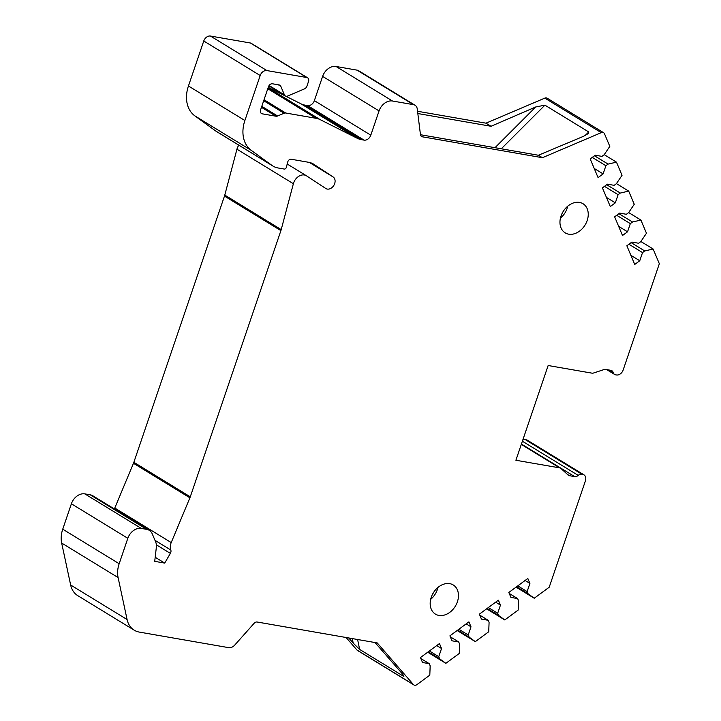 <?xml version="1.0" encoding="UTF-8"?>
<svg xmlns="http://www.w3.org/2000/svg" width="721" height="721" viewBox="0 0 721 721"><rect width="100%" height="100%" fill="white"/><g stroke="black" fill="none" stroke-linecap="round" stroke-linejoin="round"><path stroke-width="1.08" d="M309.354 162.423L333.111 176.96A6.831 5.146 -58.5 0 1 333.787 185.477A6.831 5.146 -58.5 0 1 325.865 188.551A6.831 5.146 -58.5 0 1 325.766 188.478L306.569 175.861A9.941 7.489 121.5 0 0 306.416 175.762A9.941 7.489 121.5 0 0 293.375 183.729L236.939 149.202A9.941 7.489 121.5 0 1 238.813 145.173M333.111 176.96L313.914 164.343A23.604 17.791 121.5 0 0 313.545 164.109A23.604 17.791 121.5 0 0 308.696 162.297L291.185 159.242A3.109 2.343 121.5 0 0 287.751 161.973L286.309 167.416A1.866 1.406 121.5 0 1 284.245 169.047L278.063 167.975A24.847 18.728 121.5 0 1 272.962 166.064A24.847 18.728 121.5 0 1 272.033 165.451L251.278 150.383L194.841 115.856A31.066 23.405 121.5 0 1 188.442 85.988L244.879 120.515A31.066 23.405 121.5 0 0 251.278 150.383M413.881 684.95L357.445 650.423A3.731 2.812 -58.5 0 1 356.949 649.991L413.376 684.526A3.731 2.812 121.5 0 0 413.881 684.95A3.731 2.812 121.5 0 0 417.008 684.571L429.806 675.153L430.167 665.834L429.256 663.671L422.533 662.5L420.442 657.561L439.45 643.565L441.54 648.503L438.756 656.678L439.666 658.841L445.857 663.329L459.268 653.451L459.628 644.141L458.709 641.978L451.986 640.807L449.904 635.859L468.911 621.862L470.993 626.81L468.217 634.976L469.128 637.139L475.319 641.636L488.721 631.758L489.081 622.448L488.171 620.285L481.448 619.114L479.366 614.166L498.373 600.169L500.455 605.117L497.67 613.283L498.59 615.446L504.772 619.934L518.183 610.065L518.543 600.746L517.633 598.583L510.91 597.412L508.819 592.473L527.826 578.476L529.917 583.415L527.132 591.59L528.051 593.753L534.234 598.241L549.213 587.209L585.398 480.925A6.21 4.677 121.5 0 0 583.884 474.797A6.21 4.677 121.5 0 0 582.613 474.319L581.775 474.175A4.966 3.749 121.5 0 0 578.215 475.391A4.966 3.749 121.5 0 1 574.664 476.608L569.545 475.716A4.966 3.749 121.5 0 1 568.527 475.337A4.966 3.749 121.5 0 1 568.085 475.004L561.091 468.587A4.966 3.749 121.5 0 0 560.65 468.253A4.966 3.749 121.5 0 0 559.631 467.866L515.903 460.259L548.149 365.52L591.878 373.136A4.966 3.749 121.5 0 0 593.635 372.982L603.973 369.585A4.966 3.749 121.5 0 1 605.73 369.431L610.84 370.324A4.966 3.749 121.5 0 1 611.868 370.702A4.966 3.749 121.5 0 1 613.22 372.568A4.966 3.749 121.5 0 0 614.58 374.433A4.966 3.749 121.5 0 0 615.599 374.821L616.437 374.965A6.21 4.677 121.5 0 0 623.151 370.017L659.336 263.733L653.127 249.006L644.745 250.962L642.537 252.584L639.761 260.75L634.732 264.454L626.846 245.78L631.875 242.076L638.599 243.247L640.798 241.625L646.467 233.234L640.906 220.058L632.524 222.005L630.325 223.627L627.54 231.801L622.511 235.506L614.634 216.823L619.663 213.119L626.378 214.29L628.586 212.668L634.246 204.277L628.685 191.101L620.312 193.057L618.104 194.679L615.328 202.844L610.299 206.548L602.414 187.875L607.442 184.17L614.166 185.342L616.365 183.72L622.034 175.329L616.473 162.153L608.091 164.1L605.892 165.722L603.107 173.896L598.079 177.6L590.193 158.917L595.222 155.213L601.945 156.385L604.153 154.763L609.813 146.372L604.504 133.8A3.731 2.812 121.5 0 0 603.603 132.718A3.731 2.812 121.5 0 0 601.251 132.655L542.408 157.71L422.335 136.801A3.731 2.812 -58.5 0 1 421.569 136.512A3.731 2.812 -58.5 0 1 420.451 134.638L417.27 108.997A7.453 5.615 121.5 0 0 415.035 105.239L358.607 70.712A7.453 5.615 -58.5 0 0 357.075 70.144L336.058 66.485L392.494 101.012A12.428 9.364 121.5 0 0 379.057 110.908L370.801 135.169A6.21 4.677 -58.5 0 1 364.078 140.117L361.419 139.658A24.847 18.728 -58.5 0 1 357.346 138.324L320.196 119.641A24.847 18.728 121.5 0 0 316.122 118.307L285.696 113.008A3.731 2.812 121.5 0 0 284.11 113.224L277.594 116A3.731 2.812 121.5 0 1 276.008 116.216L262.264 113.828A3.731 2.812 121.5 0 1 261.498 113.539A3.731 2.812 121.5 0 1 260.587 109.862L268.455 86.754A3.731 2.812 121.5 0 1 272.484 83.789L279.144 84.943A3.731 2.812 121.5 0 1 279.91 85.231A3.731 2.812 121.5 0 1 280.811 86.313L284.425 94.875A3.731 2.812 121.5 0 0 285.327 95.956A3.731 2.812 121.5 0 0 287.679 96.028L304.487 88.872A3.731 2.812 121.5 0 0 306.939 86.114L308.507 81.491A3.731 2.812 121.5 0 0 307.606 77.814A3.731 2.812 121.5 0 0 306.84 77.535L266.914 70.577A6.21 4.677 121.5 0 0 260.191 75.525L244.879 120.515M392.494 101.012L413.503 104.671A7.453 5.615 121.5 0 1 415.035 105.239M413.376 684.526L377.227 642.925L257.154 622.016A3.731 2.812 -58.5 0 0 254.098 623.323L234.785 645.043A7.453 5.615 121.5 0 1 228.665 647.647L139.306 632.092A24.847 18.728 121.5 0 1 134.205 630.181A24.847 18.728 121.5 0 1 127.085 619.528L118.1 577.575L61.664 543.048A24.847 18.728 121.5 0 1 62.736 529.196L71.388 503.781L127.824 538.308L119.172 563.732A24.847 18.728 121.5 0 0 118.1 577.575M293.375 183.729L281.208 229.611A12.428 9.364 121.5 0 1 280.902 230.621L190.281 496.823A12.428 9.364 121.5 0 1 189.902 497.823L171.219 542.571A9.941 7.489 121.5 0 0 170.805 550.015A3.731 2.812 121.5 0 1 170.363 553.386L164.703 563.092L154.718 561.353L156.331 547.446A12.428 9.364 121.5 0 0 155.628 541.841L152.284 533.919A12.428 9.364 121.5 0 0 149.265 530.314A12.428 9.364 121.5 0 0 146.714 529.367L141.262 528.412A12.428 9.364 121.5 0 0 127.824 538.308M579.513 202.412A17.088 12.87 121.5 0 0 561.947 213.749A17.088 12.87 121.5 0 0 565.192 232.865A17.088 12.87 121.5 0 0 568.698 234.181A17.088 12.87 121.5 0 0 586.254 222.843A17.088 12.87 121.5 0 0 583.019 203.728A17.088 12.87 121.5 0 0 579.513 202.412M438.909 615.419A17.088 12.87 -58.5 0 1 435.403 614.112A17.088 12.87 -58.5 0 1 432.167 594.996A17.088 12.87 -58.5 0 1 449.724 583.649A17.088 12.87 -58.5 0 1 453.239 584.965A17.088 12.87 -58.5 0 1 456.474 604.081A17.088 12.87 -58.5 0 1 438.909 615.419M567.742 206.188A17.088 12.87 -58.5 0 1 560.433 218.148M563.813 210.514A15.529 11.707 -58.5 0 1 562.497 212.677M430.644 599.385A17.088 12.87 121.5 0 0 437.962 587.435M434.033 591.761A15.529 11.707 -58.5 0 1 432.708 593.915M417.549 111.268L485.972 123.174L544.824 98.119A3.731 2.812 -58.5 0 1 547.167 98.191L603.603 132.718M336.058 66.485A12.428 9.364 121.5 0 0 322.62 76.381L379.057 110.908M285.624 96.109L300.909 103.788A24.847 18.728 121.5 0 0 304.983 105.131L307.642 105.59A6.21 4.677 121.5 0 0 314.365 100.643L322.62 76.381M268.248 87.367L285.345 95.965M307.606 77.814L251.169 43.287A3.731 2.812 121.5 0 0 250.403 42.999L210.478 36.05A6.21 4.677 -58.5 0 0 203.764 40.998L188.442 85.988M272.033 165.451L215.606 130.916L194.841 115.856M215.606 130.916A24.847 18.728 121.5 0 0 216.525 131.537L272.962 166.064M171.219 542.571L114.783 508.035L133.466 463.288A12.428 9.364 121.5 0 0 133.854 462.287L224.474 196.094A12.428 9.364 121.5 0 0 224.781 195.085L236.939 149.202M114.783 508.035A9.941 7.489 121.5 0 0 114.423 508.999M149.265 530.314L92.838 495.787A12.428 9.364 121.5 0 0 90.278 494.831L84.826 493.885A12.428 9.364 121.5 0 0 71.388 503.781M127.085 619.528L70.649 585.001L61.664 543.048M70.649 585.001A24.847 18.728 121.5 0 0 77.769 595.654L134.205 630.181M356.949 649.991L346.089 637.499M583.884 474.797L527.457 440.27A6.21 4.677 121.5 0 0 526.177 439.792L525.339 439.648A4.966 3.749 121.5 0 0 522.743 440.171M534.234 598.241L516.074 587.128M504.772 619.934L486.612 608.83M475.319 641.636L457.159 630.524M445.857 663.329L427.697 652.217M528.051 593.753L516.596 586.75M517.633 598.583L509.233 593.446M529.917 583.415L525.113 580.477M527.132 591.59L517.786 585.867M498.59 615.446L487.135 608.443M488.171 620.285L479.771 615.148M500.455 605.117L495.651 602.17M497.67 613.283L488.333 607.569M469.128 637.139L457.682 630.136M458.709 641.978L450.319 636.841M470.993 626.81L466.19 623.872M468.217 634.976L458.871 629.262M439.666 658.841L428.22 651.829M429.256 663.671L420.857 658.534M441.54 648.503L436.728 645.565M438.756 656.678L429.41 650.955M348.757 637.968L353.209 643.114L352.281 638.581M375.019 642.537L401.101 672.414C403.454 675.036 404.247 676.316 403.481 676.244L359.644 649.423L353.209 643.114M403.931 676.235L403.201 675M164.703 563.092L155.195 557.27M616.473 162.153L604.225 154.654M628.685 191.101L616.437 183.612M640.906 220.058L628.658 212.56M653.127 249.006L640.879 241.517M608.091 164.1L594.474 155.772M605.892 165.722L592.265 157.394M603.107 173.896L594.221 168.453M542.408 157.71L538.389 155.249L583.622 136.269L588.417 133.484L588.76 131.979L584.902 135.692M417.829 113.53L491.037 126.274L535.73 106.969L544.923 105.158L588.76 131.979M491.037 126.274L485.972 123.174M420.469 134.719L538.389 155.249M620.312 193.057L606.685 184.72M618.104 194.679L604.486 186.342M615.328 202.844L606.433 197.41M632.524 222.005L618.906 213.677M630.325 223.627L616.707 215.3M627.54 231.801L618.654 226.358M644.745 250.962L631.127 242.626M642.537 252.584L628.919 244.248M639.761 260.75L630.875 255.315M313.914 164.343L313.175 163.883M119.172 563.732L62.736 529.196M141.262 528.412L84.826 493.885M146.714 529.367L90.278 494.831M170.363 553.386L156.358 544.815M170.805 550.015L154.997 540.335M189.902 497.823L133.466 463.288M190.281 496.823L133.854 462.287M280.902 230.621L224.474 196.094M281.208 229.611L224.781 195.085M359.644 649.423L357.598 639.509M582.613 474.319L526.177 439.792M581.775 474.175L525.339 439.648M578.215 475.391L522.383 441.225M574.664 476.608L521.427 444.037M569.545 475.716L567.499 474.463M521.292 444.415L559.631 467.866M613.22 372.568L609.029 370.008M544.824 98.119L601.251 132.655M422.335 136.801L420.965 135.963M357.075 70.144L413.503 104.671M314.365 100.643L370.801 135.169M307.642 105.59L364.078 140.117M304.983 105.131L361.419 139.658M300.909 103.788L357.346 138.324M320.196 119.641L268.104 87.773M316.122 118.307L267.779 88.728M285.696 113.008L264.03 99.75M284.11 113.224L263.697 100.733M277.594 116L261.786 106.329M276.008 116.216L261.453 107.312M262.264 113.828L260.894 112.99M280.811 86.313L278.351 84.808M284.425 94.875L269.104 85.502M250.403 42.999L306.84 77.535M266.914 70.577L210.478 36.05M260.191 75.525L203.764 40.998M495.003 147.697L535.73 106.969M501.293 148.787L544.923 105.158M287.21 164.018L306.416 175.762M521.364 444.208L560.65 468.253M606.658 369.594L614.58 374.433M268.861 85.88L285.327 95.956"/></g></svg>
